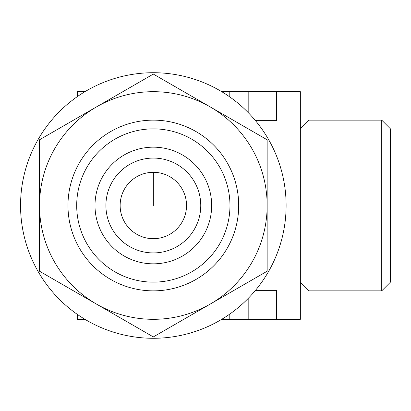 <?xml version="1.0" encoding="UTF-8"?>
<svg xmlns="http://www.w3.org/2000/svg" width="411" height="411" viewBox="0 0 411 411"><rect width="100%" height="100%" fill="white"/><g stroke="black" fill="none" stroke-linecap="round" stroke-linejoin="round"><path stroke-width="0.62" d="M229.21 314.472L229.21 319.316L300.349 319.316L300.349 91.684L221.729 91.684M276.634 91.684L276.634 120.664L255.488 120.664M276.634 319.316L276.634 290.336L255.488 290.336M120.14 205.5A33.199 33.199 0 0 0 169.933 234.249A33.199 33.199 0 0 0 169.933 176.751A33.199 33.199 0 0 0 120.14 205.5M381.727 120.14L381.727 290.86L390.45 282.136L390.45 128.864L381.727 120.14L309.072 120.14L309.072 290.86L300.349 282.136M20.55 205.5A132.784 132.784 0 0 0 219.726 320.493A132.784 132.784 0 0 0 219.726 90.507A132.784 132.784 0 0 0 20.55 205.5M267.15 139.786L267.15 271.214L153.334 336.922L39.518 271.214L39.518 139.786L153.334 74.078L267.15 139.786M105.91 205.5A47.424 47.424 0 0 0 177.049 246.569A47.424 47.424 0 0 0 177.049 164.431A47.424 47.424 0 0 0 105.91 205.5M95.003 205.5A58.331 58.331 0 0 0 182.499 256.017A58.331 58.331 0 0 0 182.499 154.983A58.331 58.331 0 0 0 95.003 205.5M76.698 205.5A76.636 76.636 0 0 0 191.654 271.866A76.636 76.636 0 0 0 191.654 139.134A76.636 76.636 0 0 0 76.698 205.5M67.974 205.5A85.36 85.36 0 0 0 196.016 279.423A85.36 85.36 0 0 0 196.016 131.577A85.36 85.36 0 0 0 67.974 205.5M39.518 205.5A113.816 113.816 0 0 0 210.242 304.068A113.816 113.816 0 0 0 210.242 106.932A113.816 113.816 0 0 0 39.518 205.5M84.938 319.316L77.458 319.316L77.458 314.472M229.21 319.316L221.729 319.316M84.938 91.684L77.458 91.684L77.458 96.528M229.21 96.528L229.21 91.684M153.334 205.5L153.334 172.301M248.182 319.316L248.182 298.432M248.182 112.568L248.182 91.684M300.349 128.864L309.072 120.14M381.727 290.86L309.072 290.86"/></g></svg>
